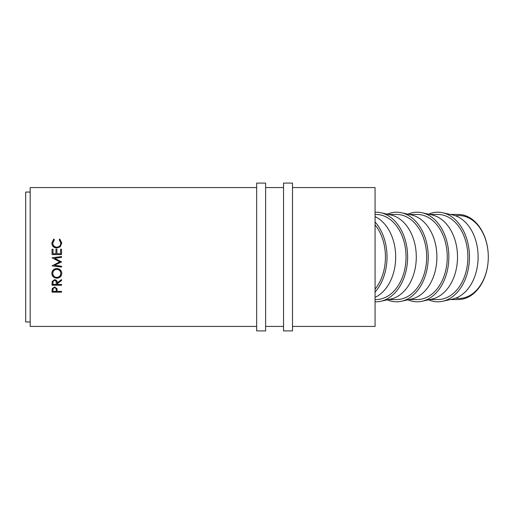 <?xml version="1.0" encoding="UTF-8"?>
<svg xmlns="http://www.w3.org/2000/svg" width="514" height="514" viewBox="0 0 514 514"><rect width="100%" height="100%" fill="white"/><g stroke="black" fill="none" stroke-linecap="round" stroke-linejoin="round"><path stroke-width="0.77" d="M450.367 299.553L458.212 299.553A42.553 30.088 -90 0 0 488.3 257A41.435 29.298 90 0 1 455.661 298.159M455.661 215.841A41.435 29.298 90 0 1 488.3 257L488.3 257A42.553 30.088 -90 0 0 458.212 214.447L450.367 214.447M428.509 214.171A44.789 31.675 90 0 1 442.682 212.745L452.68 214.961A42.553 30.088 90 0 1 478.116 257A42.553 30.088 90 0 1 452.68 299.039L442.682 301.255A44.789 31.675 90 0 1 428.509 299.829M442.682 212.745A44.789 31.675 90 0 1 469.455 257A44.789 31.675 90 0 1 442.682 301.255M429.762 214.447L437.787 214.447A42.553 30.088 90 0 1 467.875 257A42.553 30.088 90 0 1 437.787 299.553L429.762 299.553M407.904 214.171A44.789 31.675 90 0 1 422.071 212.745L432.068 214.961A42.553 30.088 90 0 1 457.511 257A42.553 30.088 90 0 1 432.068 299.039L422.071 301.255A44.789 31.675 90 0 1 407.904 299.829M422.071 212.745A44.789 31.675 90 0 1 448.851 257A44.789 31.675 90 0 1 422.071 301.255M409.15 214.447L417.175 214.447A42.553 30.088 90 0 1 447.264 257A42.553 30.088 90 0 1 417.175 299.553L409.15 299.553M387.293 214.171A44.789 31.675 90 0 1 401.466 212.745L411.463 214.961A42.553 30.088 90 0 1 436.9 257A42.553 30.088 90 0 1 411.463 299.039L401.466 301.255A44.789 31.675 90 0 1 387.293 299.829M401.466 212.745A44.789 31.675 90 0 1 428.239 257A44.789 31.675 90 0 1 401.466 301.255M388.539 214.447L396.57 214.447A42.553 30.088 90 0 1 426.659 257A42.553 30.088 90 0 1 396.57 299.553L388.539 299.553M375.072 212.224A44.789 31.675 90 0 1 380.855 212.745L390.852 214.961A42.553 30.088 90 0 1 416.289 257A42.553 30.088 90 0 1 390.852 299.039L380.855 301.255A44.789 31.675 90 0 1 375.072 301.776M380.855 212.745A44.789 31.675 90 0 1 407.628 257A44.789 31.675 90 0 1 380.855 301.255M375.072 214.447L375.959 214.447A42.553 30.088 90 0 1 406.047 257A42.553 30.088 90 0 1 375.959 299.553L375.072 299.553M375.072 216.612A42.553 30.088 90 0 1 395.684 257A42.553 30.088 90 0 1 375.072 297.388M375.072 221.952A44.789 31.675 90 0 1 387.023 257A44.789 31.675 90 0 1 375.072 292.048M52.055 292.151L52.197 288.63L54.593 286.998L57.003 288.695L57.157 291.412L61.532 291.412L61.532 292.151L52.055 292.151M57.157 283.818L57.157 284.454L61.532 284.454L61.532 285.238L52.055 285.238L52.184 281.492L54.587 279.7C56.424 279.963 57.279 281.01 57.157 282.848L61.532 279.584L61.532 280.573L57.157 283.818L57.157 283.387L61.532 280.194L61.532 279.584M51.811 273.461C52.055 270.448 53.713 268.803 56.791 268.52C59.823 268.79 61.487 270.409 61.776 273.39C61.519 276.32 59.875 277.926 56.836 278.196C53.79 277.965 52.113 276.384 51.811 273.461M61.532 261.722L54.696 265.198L61.532 261.915L54.709 258.304L61.532 257.398L61.532 256.544L58.082 257L61.532 256.55M54.696 265.333L61.532 266.233L61.532 267.081L52.055 265.841L59.83 261.825L52.055 257.803L58.082 257M52.055 254.597L52.055 249.264L53.026 249.264L53.026 253.749L55.942 253.749L55.942 249.264L56.913 249.264L56.913 253.749L60.562 253.749L60.562 249.264L61.532 249.264L61.532 254.597L52.055 254.597L52.055 249.386L53.026 249.386M53.79 239.004L54.362 239.723L52.781 243.077C52.955 245.576 54.298 246.958 56.803 247.215C59.328 246.951 60.658 245.551 60.806 243.019L59.226 239.723L59.785 239.004L61.776 243.019L60.119 246.868L56.739 248.056C53.668 247.754 52.023 246.077 51.811 243.026L53.79 239.004L54.362 239.999M292.498 326.429L375.072 326.429L375.072 187.571L292.498 187.571M283.542 187.571L265.622 187.571M256.666 187.571L30.178 187.571L30.178 326.429L256.666 326.429M283.542 326.429L265.622 326.429M30.178 192.05L25.7 192.05L25.7 321.95L30.178 321.95M375.072 224.862A42.553 30.088 90 0 1 385.436 257A42.553 30.088 90 0 1 375.072 289.138M52.781 243.077L52.781 243.302C52.961 245.763 54.298 247.118 56.803 247.375C59.328 247.112 60.658 245.737 60.806 243.25L60.806 243.019M59.226 239.999L59.785 239.293L61.776 243.244M51.811 243.25L53.79 239.293M53.026 253.749L55.942 253.749M55.942 249.386L56.913 249.386M56.913 253.749L60.562 253.749M60.562 249.386L61.532 249.386L61.532 254.597M61.532 257.392L54.709 258.304M59.83 261.825L52.055 257.803M61.532 266.233L61.532 266.92L52.055 265.841M61.776 273.12C61.519 276.018 59.868 277.592 56.836 277.856C53.79 277.624 52.113 276.069 51.811 273.197M56.836 278.196L56.836 277.856M60.806 273.422L60.806 273.152C60.613 270.73 59.277 269.4 56.784 269.163C54.317 269.42 52.981 270.749 52.781 273.152L52.781 273.422C53.006 275.838 54.355 277.162 56.829 277.387C59.283 277.142 60.613 275.825 60.806 273.422C60.62 270.955 59.277 269.606 56.784 269.362C54.317 269.619 52.981 270.974 52.781 273.422M52.055 283.49L52.055 284.782L61.532 284.782L61.532 284.454M56.199 282.43L56.199 282.848L56.199 282.43C56.367 281.152 55.827 280.374 54.587 280.117C53.372 280.381 52.852 281.139 53.026 282.398L53.026 284.454L56.187 284.454L56.199 282.848C56.367 281.543 55.827 280.76 54.587 280.496L54.587 280.117M54.587 280.496C53.366 280.766 52.846 281.537 53.026 282.816M52.055 290.532L52.055 291.586L61.532 291.412M56.206 289.433L56.206 289.954C56.373 288.746 55.84 288.013 54.6 287.763L54.6 287.268C53.385 287.493 52.858 288.193 53.026 289.369L53.026 291.412L56.187 291.412L56.206 289.433C56.373 288.232 55.833 287.512 54.6 287.268M54.6 287.763C53.385 287.994 52.858 288.707 53.026 289.896M265.622 330.907L265.622 183.093L256.666 183.093L256.666 330.907L265.622 330.907M292.498 330.907L292.498 183.093L283.542 183.093L283.542 330.907L292.498 330.907"/></g></svg>
